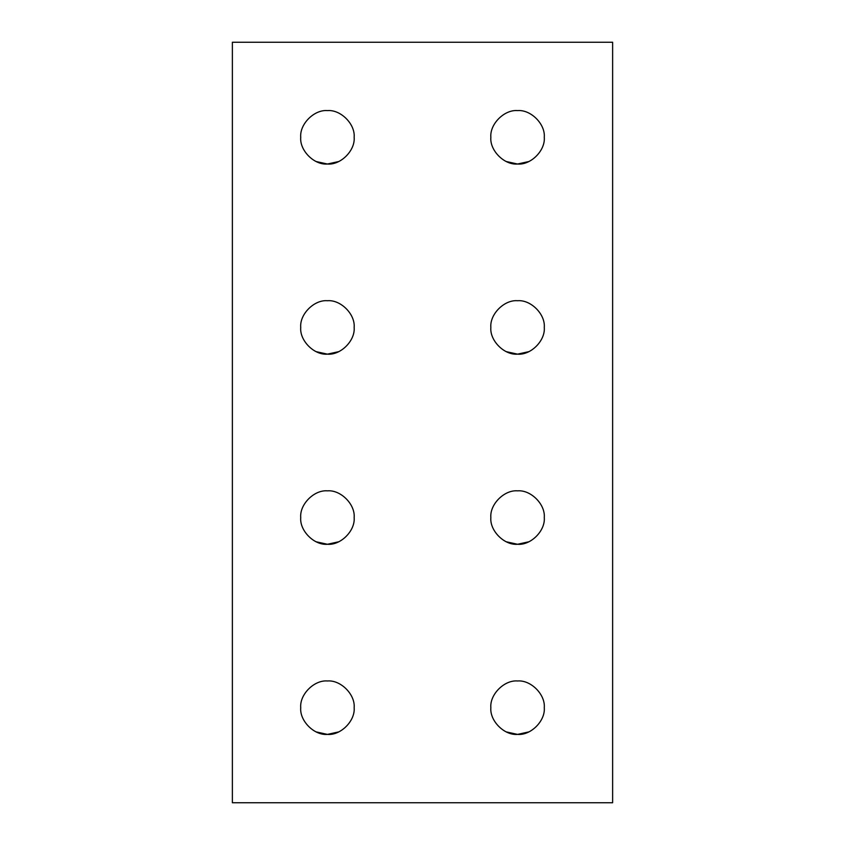 <?xml version="1.0" encoding="UTF-8"?>
<svg xmlns="http://www.w3.org/2000/svg" width="845" height="845" viewBox="0 0 845 845"><rect width="100%" height="100%" fill="white"/><g stroke="black" fill="none" stroke-linecap="round" stroke-linejoin="round"><path stroke-width="1.27" d="M354.15 707.687C355.344 694.474 340.651 679.781 327.438 680.975C314.224 679.781 299.531 694.474 300.725 707.687C299.531 720.901 314.224 735.594 327.438 734.4C340.651 735.594 355.344 720.901 354.15 707.687C355.344 720.901 340.651 735.594 327.438 734.4C314.224 735.594 299.531 720.901 300.725 707.687C299.531 694.474 314.224 679.781 327.438 680.975C340.651 679.781 355.344 694.474 354.15 707.687M544.275 707.687C545.469 694.474 530.776 679.781 517.562 680.975C504.349 679.781 489.656 694.474 490.85 707.687C489.656 720.901 504.349 735.594 517.562 734.4C530.776 735.594 545.469 720.901 544.275 707.687C545.469 720.901 530.776 735.594 517.562 734.4C504.349 735.594 489.656 720.901 490.85 707.687C489.656 694.474 504.349 679.781 517.562 680.975C530.776 679.781 545.469 694.474 544.275 707.687M544.275 517.562C545.469 504.349 530.776 489.656 517.562 490.85C504.349 489.656 489.656 504.349 490.85 517.562C489.656 530.776 504.349 545.469 517.562 544.275C530.776 545.469 545.469 530.776 544.275 517.562C545.469 530.776 530.776 545.469 517.562 544.275C504.349 545.469 489.656 530.776 490.85 517.562C489.656 504.349 504.349 489.656 517.562 490.85C530.776 489.656 545.469 504.349 544.275 517.562M354.15 517.562C355.344 504.349 340.651 489.656 327.438 490.85C314.224 489.656 299.531 504.349 300.725 517.562C299.531 530.776 314.224 545.469 327.438 544.275C340.651 545.469 355.344 530.776 354.15 517.562C355.344 530.776 340.651 545.469 327.438 544.275C314.224 545.469 299.531 530.776 300.725 517.562C299.531 504.349 314.224 489.656 327.438 490.85C340.651 489.656 355.344 504.349 354.15 517.562M354.15 327.438C355.344 314.224 340.651 299.531 327.438 300.725C314.224 299.531 299.531 314.224 300.725 327.438C299.531 340.651 314.224 355.344 327.438 354.15C340.651 355.344 355.344 340.651 354.15 327.438C355.344 340.651 340.651 355.344 327.438 354.15C314.224 355.344 299.531 340.651 300.725 327.438C299.531 314.224 314.224 299.531 327.438 300.725C340.651 299.531 355.344 314.224 354.15 327.438M544.275 327.438C545.469 314.224 530.776 299.531 517.562 300.725C504.349 299.531 489.656 314.224 490.85 327.438C489.656 340.651 504.349 355.344 517.562 354.15C530.776 355.344 545.469 340.651 544.275 327.438C545.469 340.651 530.776 355.344 517.562 354.15C504.349 355.344 489.656 340.651 490.85 327.438C489.656 314.224 504.349 299.531 517.562 300.725C530.776 299.531 545.469 314.224 544.275 327.438M544.275 137.312C545.469 124.099 530.776 109.406 517.562 110.6C504.349 109.406 489.656 124.099 490.85 137.312C489.656 150.526 504.349 165.219 517.562 164.025C530.776 165.219 545.469 150.526 544.275 137.312C545.469 150.526 530.776 165.219 517.562 164.025C504.349 165.219 489.656 150.526 490.85 137.312C489.656 124.099 504.349 109.406 517.562 110.6C530.776 109.406 545.469 124.099 544.275 137.312M354.15 137.312C355.344 124.099 340.651 109.406 327.438 110.6C314.224 109.406 299.531 124.099 300.725 137.312C299.531 150.526 314.224 165.219 327.438 164.025C340.651 165.219 355.344 150.526 354.15 137.312C355.344 150.526 340.651 165.219 327.438 164.025C314.224 165.219 299.531 150.526 300.725 137.312C299.531 124.099 314.224 109.406 327.438 110.6C340.651 109.406 355.344 124.099 354.15 137.312M338.697 161.532L327.438 164.025L316.178 161.532L327.438 164.025L338.697 161.532M528.822 161.532L517.562 164.025L506.303 161.532L517.562 164.025L528.822 161.532M528.822 351.657L517.562 354.15L506.303 351.657L517.562 354.15L528.822 351.657M338.697 351.657L327.438 354.15L316.178 351.657L327.438 354.15L338.697 351.657M338.697 541.782L327.438 544.275L316.178 541.782L327.438 544.275L338.697 541.782M528.822 541.782L517.562 544.275L506.303 541.782L517.562 544.275L528.822 541.782M528.822 731.907L517.562 734.4L506.303 731.907L517.562 734.4L528.822 731.907M338.697 731.907L327.438 734.4L316.178 731.907L327.438 734.4L338.697 731.907M612.625 42.25L612.625 802.75L232.375 802.75L232.375 42.25L612.625 42.25L232.375 42.25L232.375 802.75L612.625 802.75L612.625 42.25"/></g></svg>
